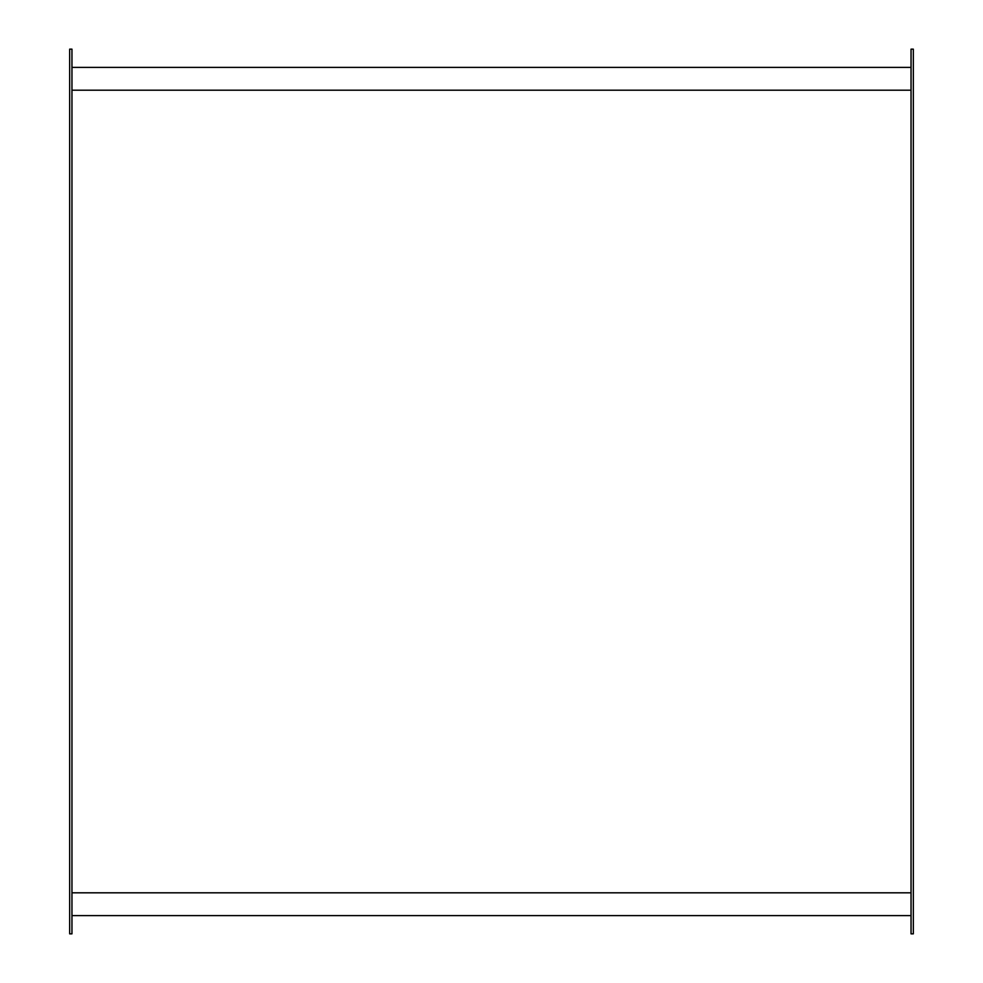 <?xml version="1.0" encoding="UTF-8"?>
<svg xmlns="http://www.w3.org/2000/svg" width="983" height="983" viewBox="0 0 983 983"><rect width="100%" height="100%" fill="white"/><g stroke="black" fill="none" stroke-linecap="round" stroke-linejoin="round"><path stroke-width="1.47" d="M71.956 90.19L911.044 90.19L71.956 90.19M911.044 892.81L71.956 892.81L911.044 892.81M913.33 49.15L913.33 933.85L913.33 49.15L911.044 49.15L911.044 933.85L913.33 933.85L911.044 933.85L911.044 49.15L913.33 49.15M69.67 49.15L69.67 933.85L71.956 933.85L71.956 49.15L69.67 49.15L69.67 933.85L71.956 933.85L71.956 49.15L69.67 49.15M71.956 67.397L911.044 67.397L71.956 67.397M911.044 915.603L71.956 915.603L911.044 915.603"/></g></svg>
